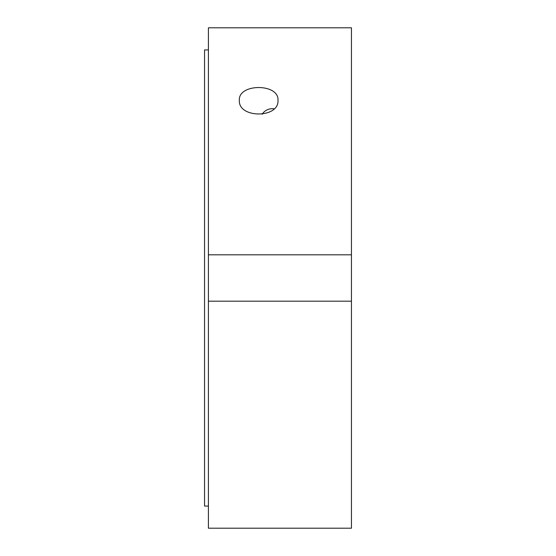 <?xml version="1.0" encoding="UTF-8"?>
<svg xmlns="http://www.w3.org/2000/svg" width="556" height="556" viewBox="0 0 556 556"><rect width="100%" height="100%" fill="white"/><g stroke="black" fill="none" stroke-linecap="round" stroke-linejoin="round"><path stroke-width="0.83" d="M262.182 114.272L262.182 114.216C264.545 110.623 268.006 108.767 272.565 108.649L274.045 108.795M278 100.323C279.181 118.525 238.156 118.525 239.344 100.323C238.156 83.268 279.181 83.268 278 100.323M208.417 27.8L351.448 27.8L208.417 27.8L208.417 254.808L351.448 254.808L351.448 528.2L208.417 528.2L208.417 254.808M351.448 301.192L208.417 301.192M351.448 27.8L351.448 254.808M208.417 49.922L204.552 49.922L204.552 506.078L208.417 506.078"/></g></svg>

